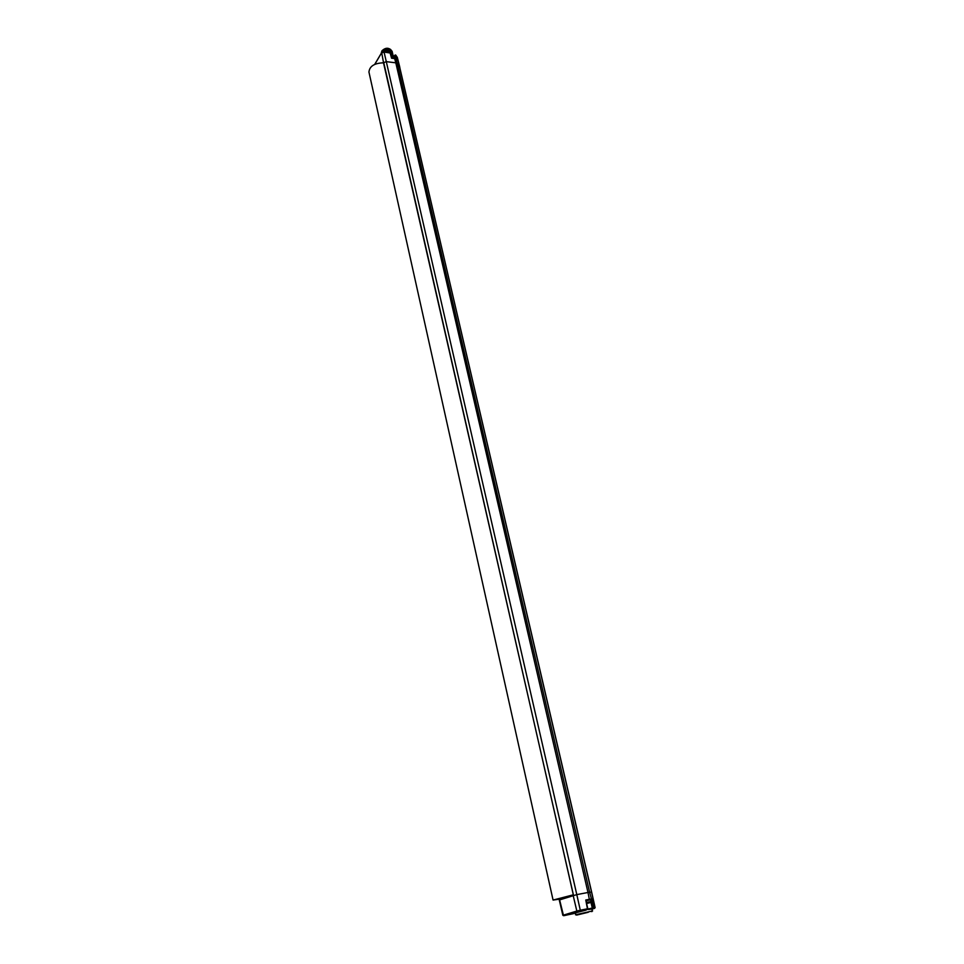 <?xml version="1.0" encoding="UTF-8"?>
<svg xmlns="http://www.w3.org/2000/svg" width="964" height="964" viewBox="0 0 964 964"><rect width="100%" height="100%" fill="white"/><g stroke="black" fill="none" stroke-linecap="round" stroke-linejoin="round"><path stroke-width="1.45" d="M592.089 911.173L592.221 909.064L587.474 909.462L577.484 911.57L576.834 911.052L562.843 915.318L559.289 900.002L576.797 894.616L386.299 61.636L383.805 62.612M573.375 895.026L561.518 898.846L553.071 900.063L573.327 894.821M368.983 72.24L368.947 72.083C369.537 66.215 374.394 63.118 383.503 62.817L383.805 62.841M383.503 62.817L573.52 895.387M586.136 910.1L575.074 912.956L576.183 914.788M581.931 910.751L585.678 909.98L581.931 910.751M569.784 914.414L573.484 913.643L569.784 914.414M592.631 910.92L575.508 914.8M580.135 910.944L580.292 910.233L587.618 908.751L587.558 909.401L585.775 900.002L587.835 908.751M394.397 56.069L391.505 57.009M391.167 55.695L391.926 55.876M391.179 55.731L393.505 56.514M592.233 909.112L594.583 908.341L592.655 907.907L592.956 908.522L588.98 909.51M590.631 899.882L591.125 899.002L585.775 900.002M586.582 902.412L591.016 901.557L590.619 899.822L586.22 900.677M573.17 895.496L576.834 911.052L580.292 910.233L576.797 894.616L589.594 892.182L591.583 899.412M374.791 64.335L381.443 53.116L384.058 52.068L390.492 53.044L391.709 58.093M395.264 58.033L394.746 55.623L395.686 55.032L391.541 57.177M595.029 907.666L592.655 907.907L590.787 899.834M396.794 60.093L394.806 58.623L391.577 58.214L394.613 58.443L391.77 58.081L390.492 53.044L393.071 55.442M586.775 903.328L588.546 902.907M586.787 903.376L588.558 902.979M391.083 55.346L392.77 56.153M390.878 54.574L393.312 56.394L390.866 54.526M390.685 53.803L393.24 56.201M392.661 53.538L389.348 51.345L385.07 52.044M392.83 54.297L390.89 52.405L386.865 52.273M393.011 55.056L390.131 52.695M393.192 55.816L390.673 53.767M385.154 52.056L389.36 51.393L392.709 53.924M381.937 52.598L389.179 50.634L392.541 53.165M386.998 52.297L389.528 52.152L392.89 54.683M392.191 51.646L392.143 51.321C388.372 47.947 384.732 48.622 381.226 53.357L382.563 51.02L390.155 49.357L392.131 51.261M392.312 52.02L388.998 49.827L382.334 52.176M392.481 52.779L389.167 50.586L383.768 51.887M381.31 52.887L381.563 51.948C383.805 49.056 386.709 48.188 390.275 49.357L390.432 49.465M382.66 50.55L389.336 48.983M382.431 52.128L389.01 49.863L392.36 52.405M381.611 51.839L381.973 50.779C385.058 47.839 388.022 47.477 390.878 49.694M392.842 56.177L391.071 55.297M588.257 912.281L576.629 915.101L588.257 912.281M559.723 899.822L559.59 899.219M381.708 52.791L383.539 62.744M559.397 899.942L559.253 899.279M577.484 911.57L563.53 915.655L559.614 899.858M563.807 915.692L575.134 913.221M587.871 909.088L592.318 908.016L590.86 902.087M381.539 52.851L384.058 52.068L386.299 61.636L395.806 62.829L587.98 892.435L589.462 899.906L586.196 900.557M384.046 52.02L390.034 52.683L391.577 58.214M594.583 908.341L595.113 907.606L591.667 892.182L399.626 66.902L591.571 892.242M591.715 898.978L593.691 908.088L595.017 907.594L591.559 892.158L589.594 892.182L397.301 63.576L399.626 66.902L397.313 57.37L399.795 67.251M588.703 909.534L592.956 908.522M586.196 900.593L591.149 899.737M590.691 899.749L589.366 899.966M394.613 58.443L395.806 62.829L397.301 63.576L396.084 59.141M394.939 55.309L395.758 58.828M397.18 57.189L395.794 55.201L397.011 60.419M391.746 57.936L395.577 58.732M391.721 57.84L394.192 57.563M586.799 903.449L590.101 902.653L586.763 903.244M590.739 899.051L590.872 899.677M553.071 900.063L368.947 72.083M559.289 900.002L559.132 899.304M586.184 900.496L587.558 909.401L562.843 915.318M383.732 62.54L573.46 895.411M394.746 55.514L391.914 56.984M374.695 64.383L381.443 53.008M383.985 51.911L390.034 52.683M396.168 59.19L394.722 58.455M395.686 55.032L395.035 55.044M395.794 55.177L397.204 57.201M396.819 60.13L396.276 59.334M391.685 57.72L395.541 58.551M591.016 901.557C591.04 902.196 589.619 902.75 586.751 903.196M576.629 915.101L575.918 914.607M591.812 911.655L592.233 910.908"/></g></svg>
